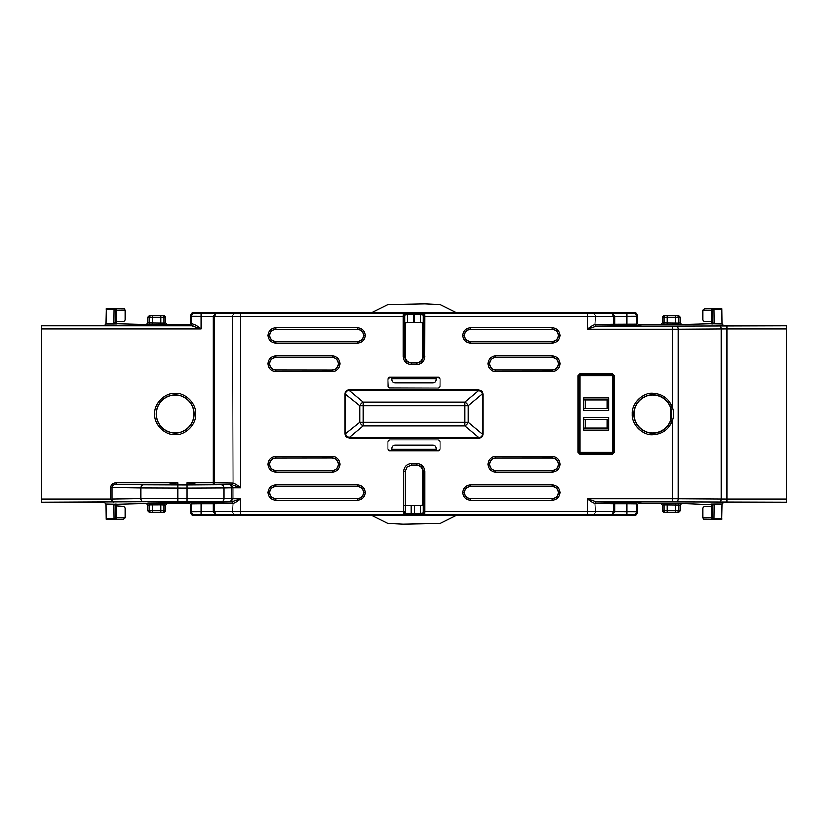 <?xml version="1.0" encoding="UTF-8"?>
<svg xmlns="http://www.w3.org/2000/svg" width="828" height="828" viewBox="0 0 828 828"><rect width="100%" height="100%" fill="white"/><g stroke="black" fill="none" stroke-linecap="round" stroke-linejoin="round"><path stroke-width="1.24" d="M652.806 434.628C642.414 435.414 631.391 424.391 632.178 414C631.391 403.619 642.414 392.586 652.806 393.372C662.4 393.921 668.941 398.672 672.429 407.635C674.044 411.858 674.044 416.101 672.429 420.365C668.941 429.318 662.4 434.079 652.806 434.628M233.03 498.87L240.762 498.87C237.802 501.375 235.235 502.948 233.051 503.579L232.596 511.466L214.545 511.735L214.545 503.859A1.573 1.356 89.1 0 0 213.189 502.285L231.768 502.006L240.762 498.87L240.762 511.435L403.743 511.435L403.743 471.36C404.23 466.609 406.848 463.99 411.599 463.504L411.599 465.077L416.877 465.077L416.877 463.504C421.628 463.99 424.246 466.609 424.743 471.36L424.743 511.435L595.404 511.466L594.949 503.579C592.765 502.948 590.198 501.375 587.238 498.87L672.429 498.87L672.429 420.365L670.939 419.879A19.054 19.054 0 0 1 633.751 414A19.054 19.054 0 0 1 670.939 408.121L672.429 407.635L672.429 329.13L587.238 329.13C590.198 326.625 592.765 325.052 594.949 324.421L595.404 316.534L424.743 316.565L424.629 357.934C423.636 361.981 421.048 364.175 416.877 364.496L416.877 362.923L411.123 362.923C407.304 362.55 405.202 360.459 404.83 356.64L404.83 316.565L403.257 316.565L403.339 313.419L240.762 313.419L240.762 487.651L231.768 484.504A1.573 1.283 90.7 0 0 233.051 482.931C235.235 483.562 237.802 485.136 240.762 487.651L233.03 487.651L233.03 498.87L230.308 502.006L231.674 498.849L233.03 498.849L231.674 498.86L231.674 487.671L233.03 487.671M175.194 434.534C164.855 435.321 153.873 424.34 154.66 414C153.873 403.66 164.855 392.679 175.194 393.466C185.534 392.679 196.515 403.66 195.729 414C196.515 424.34 185.534 435.321 175.194 434.534M652.806 395.142A18.858 18.858 0 0 0 633.948 414A18.858 18.858 0 0 0 652.806 432.858A18.858 18.858 0 0 0 671.663 414A18.858 18.858 0 0 0 652.806 395.142M187.138 501.778L216.988 502.037L187.138 502.306L147.86 502.037L187.138 501.778L187.138 502.306M187.138 484.732L187.138 482.652L196.65 484.225L216.988 484.473L148.253 484.515L168.188 484.225L177.709 482.652L177.709 484.732M175.194 395.163A18.837 18.837 0 0 0 156.357 414A18.837 18.837 0 0 0 175.194 432.837A18.837 18.837 0 0 0 194.031 414A18.837 18.837 0 0 0 175.194 395.163M388.249 386.179L387.918 378.655L387.918 386.51L389.729 387.835L387.918 386.51M387.918 378.655L389.491 377.082L438.509 377.082L440.082 378.655L440.082 386.51L438.509 388.073L389.491 388.073M440.082 441.49L440.082 449.345L438.509 450.918L389.491 450.918L387.918 449.345L387.918 441.49L389.491 439.927L438.509 439.927L440.082 441.49L440.082 449.345M416.877 364.496L411.123 364.496C406.372 364.009 403.753 361.391 403.257 356.64L403.257 316.565L232.596 316.534L233.051 482.931M275.755 343.289C271.015 342.802 268.407 340.184 267.899 335.454C268.396 330.714 271.015 328.095 275.755 327.609L357.427 327.609C362.167 328.095 364.786 330.703 365.283 335.443C364.786 340.184 362.167 342.792 357.427 343.289L275.755 343.289L275.755 341.716C271.946 341.343 269.856 339.252 269.473 335.443C269.856 331.635 271.946 329.544 275.755 329.171L275.755 327.609M275.755 371.565C271.015 371.079 268.407 368.47 267.899 363.73C268.396 358.99 271.015 356.371 275.755 355.885L332.287 355.885C337.027 356.371 339.646 358.979 340.142 363.72C339.646 368.46 337.027 371.079 332.287 371.565L275.755 371.565L275.755 369.992C271.946 369.63 269.856 367.539 269.473 363.73C269.856 359.911 271.946 357.82 275.755 357.458L275.755 355.885M275.755 472.115C271.015 471.629 268.407 469.021 267.899 464.28C268.396 459.54 271.015 456.921 275.755 456.435L332.287 456.435C337.027 456.921 339.646 459.53 340.142 464.27C339.646 469.01 337.027 471.629 332.287 472.115L275.755 472.115L275.755 470.542C271.946 470.18 269.856 468.089 269.473 464.27C269.856 460.461 271.946 458.37 275.755 458.008L275.755 456.435M275.755 500.391C271.015 499.905 268.407 497.297 267.899 492.556C268.396 487.816 271.015 485.208 275.755 484.711L357.427 484.711C362.167 485.198 364.786 487.816 365.283 492.546C364.786 497.286 362.167 499.905 357.427 500.391L275.755 500.391L275.755 498.829C271.946 498.456 269.856 496.365 269.473 492.556C269.856 488.748 271.946 486.657 275.755 486.284L275.755 484.711M470.573 500.391C465.833 499.905 463.214 497.297 462.717 492.556C463.214 487.816 465.833 485.208 470.573 484.711L552.245 484.711C556.985 485.198 559.593 487.816 560.101 492.546C559.604 497.286 556.985 499.905 552.245 500.391L470.573 500.391L470.573 498.829C466.764 498.456 464.663 496.365 464.291 492.556C464.663 488.748 466.764 486.657 470.573 486.284L470.573 484.711M495.713 472.115C490.973 471.629 488.354 469.021 487.858 464.28C488.354 459.54 490.973 456.921 495.713 456.435L552.245 456.435C556.985 456.921 559.593 459.53 560.101 464.27C559.604 469.01 556.985 471.629 552.245 472.115L495.713 472.115L495.713 470.542C491.904 470.18 489.803 468.089 489.431 464.27C489.803 460.461 491.904 458.37 495.713 458.008L495.713 456.435M495.713 371.565C490.973 371.079 488.354 368.47 487.858 363.73C488.354 358.99 490.973 356.371 495.713 355.885L552.245 355.885C556.985 356.371 559.593 358.979 560.101 363.72C559.604 368.46 556.985 371.079 552.245 371.565L495.713 371.565L495.713 369.992C491.904 369.63 489.803 367.539 489.431 363.73C489.803 359.911 491.904 357.82 495.713 357.458L495.713 355.885M470.573 343.289C465.833 342.802 463.214 340.184 462.717 335.454C463.214 330.714 465.833 328.095 470.573 327.609L552.245 327.609C556.985 328.095 559.593 330.703 560.101 335.443C559.604 340.184 556.985 342.792 552.245 343.289L470.573 343.289L470.573 341.716C466.764 341.343 464.663 339.252 464.291 335.443C464.663 331.635 466.764 329.544 470.573 329.171L470.573 327.609M482.89 433.975C482.765 436.542 481.306 437.888 478.522 438.002L478.522 437.287C481.027 437.329 482.258 436.232 482.227 433.975L482.89 433.975L482.89 394.024L482.02 391.396L478.522 389.998L478.522 390.712L349.478 390.712L349.478 389.998L478.522 389.998M345.11 394.024L359.828 405.813A4.709 2.867 -50 0 1 363.161 402.201L349.478 390.712C346.973 390.671 345.742 391.768 345.773 394.024L345.773 433.975L346.425 436.232L349.478 437.287L349.478 438.002L345.98 436.604L345.11 433.975L345.11 394.024C345.235 391.458 346.694 390.112 349.478 389.998M440.082 378.655L439.999 386.428L438.426 387.99L389.729 387.835M388.249 378.976L389.822 377.413L435.994 377.413L435.994 378.655L392.006 378.655L392.006 377.413M439.999 378.738L438.178 377.402L435.994 377.402M389.491 439.927L438.509 439.927M387.918 449.345L387.918 441.49M435.994 450.587L392.006 450.587L392.006 449.345L435.994 449.345L435.994 450.598L438.178 450.598L439.999 449.262M392.006 450.598L389.491 450.918M411.123 364.496L411.537 362.861C407.738 362.457 405.648 360.366 405.244 356.578L405.244 323.81L405.296 322.868L407.407 322.516L407.407 314.578L404.913 314.992A1.573 1.573 -99.5 0 0 403.339 313.419L424.66 313.419L424.743 316.565L423.17 316.565L423.087 357.675C422.29 360.925 420.22 362.685 416.877 362.923L411.537 362.861M407.117 466.951L411.526 465.139L416.877 465.077C420.696 465.45 422.797 467.541 423.17 471.36L423.17 511.435L424.743 511.435L424.66 514.581L587.238 514.581L587.238 498.87L596.232 502.006L672.429 502.006L672.429 498.87L678.153 498.88L678.153 329.12L672.429 329.13L672.429 325.994L596.232 325.994L587.238 329.13L587.238 313.419L424.66 313.419A1.573 1.573 99.5 0 0 423.087 314.992L420.593 314.578L420.593 322.516L422.704 322.868L422.756 356.578L424.743 356.64M345.11 433.975L359.828 422.187L359.828 405.813L464.839 405.813L464.839 402.201L363.161 402.201L363.161 425.799A4.709 2.867 -130 0 1 359.828 422.187L464.839 422.187L464.839 425.799L478.522 437.287L349.478 437.287L363.161 425.799L464.839 425.799A4.709 2.867 130 0 0 468.172 422.187L468.172 405.813L482.227 394.024L481.575 391.768L478.522 390.712L464.839 402.201A4.709 2.867 50 0 1 468.172 405.813L464.839 405.813L464.839 422.187L468.172 422.187L482.227 433.975L482.227 394.024L482.89 394.024M439.999 441.572L438.426 440.01M389.574 440.01L388.001 441.572M388.001 449.262L389.822 450.598M423.17 511.435L423.087 513.008A1.573 1.573 80.5 0 0 424.66 514.581L403.319 514.985L403.743 511.435L405.316 511.435L405.316 471.36L407.159 466.92L411.526 465.139M160.787 503.372L160.787 504.945L149.589 504.987L149.589 510.804L147.922 510.969L147.922 505.152L146.349 503.579L183.174 503.527L189.343 503.165L190.129 502.379L201.121 502.285L201.121 503.859L213.189 503.859L213.189 511.756L214.545 511.745L215.911 514.902L213.189 511.756L201.121 511.756L201.121 503.859L191.692 503.952L190.916 504.738L190.916 512.594C191.113 514.488 192.158 515.534 194.052 515.74L207.321 515.068L620.679 515.068L633.948 515.74C635.842 515.534 636.887 514.488 637.084 512.594L637.084 504.738L636.308 503.952L626.879 503.859L626.879 502.285L637.87 502.379L638.657 503.165L644.826 503.527L681.651 503.579L680.078 505.152L680.078 510.969L678.411 510.804L678.411 504.987A1.573 1.563 95.7 0 1 679.974 503.414M187.138 501.696L177.709 501.696L177.709 498.559L223.87 498.725L223.87 487.785L187.138 487.961L187.138 501.696L231.768 502.006A1.573 1.283 -90.7 0 1 233.051 503.579M231.24 484.504L213.189 484.225A1.573 1.356 90.9 0 0 214.545 482.652L232.596 482.931A1.573 1.356 90.9 0 1 231.24 484.504L230.308 484.504L233.03 487.651L231.674 487.651L230.308 484.504L187.138 484.815L187.138 487.961L140.967 487.785L140.967 498.725L111.946 499.17L113.301 502.327L110.59 499.191L110.59 487.35C110.921 484.515 112.722 482.952 116.003 482.652L177.709 482.652M660.827 324.421L662.41 322.848L678.411 323.013L678.411 317.196L680.078 317.031L680.078 322.848L681.651 324.421L644.826 324.472L638.657 324.835L637.87 325.621L596.76 325.984A1.573 1.356 89.1 0 1 595.404 324.41L613.455 324.141A1.573 1.356 -90.9 0 0 614.811 325.714L614.811 324.141L636.308 324.048L637.084 323.262L637.084 315.406C636.887 313.512 635.842 312.466 633.948 312.259L620.679 312.932L207.321 312.932L194.052 312.259C192.158 312.466 191.113 313.512 190.916 315.406L190.916 323.262L189.674 324.793L146.349 324.421L147.922 322.848L147.922 317.031L149.589 317.196L149.589 323.013A1.573 1.563 -84.3 0 1 148.026 324.586M416.463 362.861C420.262 362.457 422.352 360.366 422.756 356.578M596.76 325.984L596.232 325.994A1.573 1.283 89.3 0 1 594.949 324.421M719.315 325.694A3.146 1.904 89.6 0 1 721.219 328.84L678.153 329.12A3.146 1.904 89.6 0 0 676.238 325.984L786.548 325.673L723.579 325.414L722.037 323.883L710.848 323.644L681.651 324.421M670.939 408.121L670.939 419.879M681.651 503.579L711.956 504.821L712.359 517.779L712.608 505.742A1.573 1.573 45 0 0 711.035 504.169L714.222 504.117L713.508 504.552A1.573 1.035 89.6 0 0 712.804 504.128M722.037 504.117L722.026 504.687L714.202 504.687L714.222 504.117L722.037 504.117L723.579 502.586L786.548 502.327L676.238 502.016A3.146 1.904 -89.6 0 0 678.153 498.88L726.943 499.191L726.943 328.809L786.6 328.809L786.548 502.327M633.948 515.74L633.161 514.954L626.879 514.902L626.879 503.859L614.811 503.859L614.811 502.285L596.232 502.006A1.573 1.283 -89.3 0 0 594.949 503.579M424.743 471.36L422.756 471.422L422.704 505.132L420.593 505.484L420.593 513.422L423.087 513.008M422.756 471.422C422.352 467.634 420.262 465.543 416.463 465.139M269.545 335.443C269.98 331.697 272.07 329.627 275.827 329.244L357.427 329.171C361.236 329.544 363.337 331.635 363.709 335.443C363.337 339.252 361.236 341.343 357.427 341.716L275.827 341.643C272.07 341.26 269.98 339.19 269.545 335.443L267.899 335.454M357.427 343.289L357.354 341.643L275.827 341.643M357.354 341.643C361.111 341.26 363.202 339.19 363.647 335.443L365.283 335.443M363.647 335.443C363.202 331.697 361.111 329.627 357.354 329.244M332.287 355.885L332.287 357.458L275.827 357.52C272.07 357.913 269.98 359.973 269.545 363.73L267.899 363.73M269.545 363.73C269.98 367.477 272.07 369.536 275.827 369.93L332.287 369.992L275.827 369.93M332.225 369.93C335.971 369.536 338.072 367.477 338.507 363.73L338.569 363.73C338.197 367.539 336.096 369.63 332.287 369.992L332.287 371.565M338.507 363.73C338.072 359.973 335.971 357.913 332.225 357.52L332.287 357.458C336.096 357.82 338.197 359.911 338.569 363.73L340.142 363.72M275.827 357.52L332.225 357.52M269.545 464.27C269.98 460.523 272.07 458.464 275.827 458.07L332.287 458.008C336.096 458.37 338.197 460.461 338.569 464.27C338.197 468.089 336.096 470.18 332.287 470.542L275.827 470.48C272.07 470.087 269.98 468.027 269.545 464.27L267.899 464.28M332.287 472.115L332.225 470.48L275.827 470.48M332.225 470.48C335.971 470.087 338.072 468.027 338.507 464.27L340.142 464.27M338.507 464.27C338.072 460.523 335.971 458.464 332.225 458.07M357.427 484.711L357.427 486.284L275.827 486.357C272.07 486.74 269.98 488.81 269.545 492.556L267.899 492.556M269.545 492.556C269.98 496.303 272.07 498.373 275.827 498.756L357.427 498.829L275.827 498.756M357.354 498.756C361.111 498.373 363.202 496.303 363.647 492.556L363.709 492.556C363.337 496.365 361.236 498.456 357.427 498.829L357.427 500.391M363.647 492.556C363.202 488.81 361.111 486.74 357.354 486.357L357.427 486.284C361.236 486.657 363.337 488.748 363.709 492.556L365.283 492.546M275.827 486.357L357.354 486.357M464.353 492.556C464.798 488.81 466.888 486.74 470.646 486.357L552.245 486.284C556.054 486.657 558.144 488.748 558.527 492.556C558.144 496.365 556.054 498.456 552.245 498.829L470.646 498.756C466.888 498.373 464.798 496.303 464.353 492.556L462.717 492.556M552.245 500.391L552.173 498.756L470.646 498.756M552.173 498.756C555.93 498.373 558.02 496.303 558.455 492.556L560.101 492.546M558.455 492.556C558.02 488.81 555.93 486.74 552.173 486.357M552.245 456.435L552.245 458.008L495.775 458.07C492.029 458.464 489.928 460.523 489.493 464.27L487.858 464.28M489.493 464.27C489.928 468.027 492.029 470.087 495.775 470.48L552.245 470.542L495.775 470.48M552.173 470.48C555.93 470.087 558.02 468.027 558.455 464.27L558.527 464.27C558.144 468.089 556.054 470.18 552.245 470.542L552.245 472.115M558.455 464.27C558.02 460.523 555.93 458.464 552.173 458.07L552.245 458.008C556.054 458.37 558.144 460.461 558.527 464.27L560.101 464.27M495.775 458.07L552.173 458.07M489.493 363.73C489.928 359.973 492.029 357.913 495.775 357.52L552.245 357.458C556.054 357.82 558.144 359.911 558.527 363.73C558.144 367.539 556.054 369.63 552.245 369.992L495.775 369.93C492.029 369.536 489.928 367.477 489.493 363.73L487.858 363.73M552.245 371.565L552.173 369.93L495.775 369.93M552.173 369.93C555.93 369.536 558.02 367.477 558.455 363.73L560.101 363.72M558.455 363.73C558.02 359.973 555.93 357.913 552.173 357.52M552.245 327.609L552.245 329.171L470.646 329.244C466.888 329.627 464.798 331.697 464.353 335.443L462.717 335.454M464.353 335.443C464.798 339.19 466.888 341.26 470.646 341.643L552.245 341.716L470.646 341.643M552.173 341.643C555.93 341.26 558.02 339.19 558.455 335.443L558.527 335.443C558.144 339.252 556.054 341.343 552.245 341.716L552.245 343.289M558.455 335.443C558.02 331.697 555.93 329.627 552.173 329.244L552.245 329.171C556.054 329.544 558.144 331.635 558.527 335.443L560.101 335.443M470.646 329.244L552.173 329.244M577.965 452.399L578.958 452.347A0.942 0.942 -135 0 0 579.9 453.289L578.907 452.399L578.907 375.601L577.965 375.601L579.848 373.718L612.648 373.718L614.531 375.601L614.531 452.399L612.648 454.282L579.848 454.282L577.965 452.399L577.965 375.601M612.648 454.282L612.596 453.289A0.942 0.942 135 0 0 613.538 452.347L612.648 453.34L579.848 453.34L579.848 454.282M614.531 375.601L613.538 375.653A0.942 0.942 45 0 0 612.596 374.711L613.589 375.601L613.589 452.399L614.531 452.399M579.848 373.718L579.9 374.711A0.942 0.942 -45 0 0 578.958 375.653L579.848 374.66L612.648 374.66L612.648 373.718M435.994 378.655L435.994 379.597C435.797 381.491 434.752 382.536 432.858 382.733L395.142 382.733C393.248 382.536 392.203 381.491 392.006 379.597L392.006 378.655M392.006 449.345L392.006 448.403C392.203 446.509 393.248 445.464 395.142 445.267L432.858 445.267C434.752 445.464 435.797 446.509 435.994 448.403L435.994 449.345M404.892 505.484L420.593 505.484M637.084 512.594L636.308 511.807L614.811 511.756L612.089 514.902L613.455 511.745L595.404 511.466A3.146 2.722 -89.1 0 1 592.682 514.602L587.238 514.581M371.503 515.295L387.69 523.368L403.308 524.103L440.31 523.368L456.497 515.295M194.052 312.259L194.839 313.046L201.121 313.098L201.121 316.244L214.545 316.265L214.545 482.652L213.189 482.652L213.189 316.244L215.911 313.098L214.545 316.255L232.596 316.534A3.146 2.722 90.9 0 1 235.318 313.398L240.762 313.419M456.497 312.705L440.31 304.632L424.692 303.897L387.69 304.632L371.503 312.705M587.238 313.419L592.682 313.398A3.146 2.722 -90.9 0 1 595.404 316.534L613.455 316.265L612.089 313.098L614.811 316.244L626.879 316.244L626.879 325.714M420.593 322.516L407.407 322.516M705.704 308.585L712.587 308.627A1.573 0.9 90.4 0 0 711.687 310.2L702.993 310.148L704.763 308.606L721.84 308.74L722.037 323.883M786.548 325.673L786.6 328.809M719.315 502.306A3.146 1.904 -89.6 0 0 721.219 499.16L721.219 328.84L726.943 328.809L726.943 325.673M637.084 323.262L638.657 324.835M712.411 322.071L712.359 310.221L712.411 322.071L710.848 323.644M712.804 323.872A1.573 1.035 -89.6 0 0 713.508 323.448L712.608 322.258A1.573 1.573 -45 0 1 711.035 323.831M721.85 309.31L714.026 309.31L714.202 323.313A1.573 1.283 -0.7 0 0 713.508 323.448L722.026 323.313M680.078 505.152L664.077 504.987L664.077 510.804L662.41 510.969L662.41 505.152L660.827 503.579M637.084 504.738L638.657 503.165M626.879 502.285L614.811 502.285A1.573 1.356 -89.1 0 0 613.455 503.859L595.404 503.59A1.573 1.356 -89.1 0 1 596.76 502.016M722.026 504.687L721.716 519.373L703.883 519.197L702.993 517.862L702.993 508.071L704.359 506.488L712.359 506.436M721.85 518.69L714.026 518.69L714.202 504.687A1.573 1.283 0.7 0 1 713.508 504.552L712.411 505.929M190.916 504.738L189.343 503.165M177.709 501.696L41.452 502.327L104.421 502.586L105.963 504.117L117.152 504.355L146.349 503.579M177.709 502.306L147.86 502.037L177.709 501.778L177.709 502.306M147.86 484.473L116.003 484.225C113.519 484.421 112.163 485.467 111.946 487.35L140.967 487.785A3.146 2.722 90.9 0 1 143.689 484.649L187.138 484.815M190.916 323.262L193.41 324.1C195.594 324.731 198.161 326.304 201.121 328.809L41.4 328.809L41.4 499.191L110.59 499.191M662.41 322.848L662.41 317.031L664.077 317.196L664.077 323.013A1.573 1.563 -84.3 0 1 662.514 324.586M608.818 430.022L583.678 430.022L583.678 417.457L608.818 417.457L608.818 430.022L608.777 428.004L607.203 428.004L607.203 419.475L608.777 419.475L608.777 428.004M583.678 410.543L583.678 397.978L608.818 397.978L608.818 410.543L583.678 410.543L583.678 397.978M117.152 504.355L115.392 505.742A1.573 1.573 135 0 1 116.965 504.169M115.589 505.929L123.641 506.488L125.007 508.071L125.007 517.852L123.237 519.394L106.284 519.373L106.15 518.69L113.974 518.69A1.573 1.283 -0.7 0 0 115.537 517.407L115.392 505.742L114.492 504.552A1.573 1.035 90.4 0 1 115.195 504.128M106.16 519.26L113.974 519.26L113.798 504.687A1.573 1.283 -0.7 0 0 114.492 504.552L105.974 504.687L105.963 504.117M106.15 518.69L105.974 504.687M41.4 328.809L41.659 325.57L104.421 325.414L105.963 323.883L106.284 308.627L124.117 308.803L125.007 310.148L116.313 310.2L116.313 321.554L123.641 321.512L125.007 319.929L125.007 310.148M41.452 502.327L41.4 499.191M177.709 484.815L177.709 498.559L140.967 498.725A3.146 2.722 -90.9 0 0 143.689 501.871M167.173 503.579L165.59 505.152L165.59 510.969L163.923 510.804L163.923 504.987A1.573 1.563 95.7 0 1 165.486 503.414M143.689 484.649L116.003 484.225L116.003 482.652M190.916 315.406L191.692 316.192L201.121 316.244L201.121 328.809L189.343 324.835M680.078 317.031L678.505 315.458L663.984 315.458L662.41 317.031M712.359 321.564L711.687 321.554L711.687 310.2L712.359 310.221A1.573 1.573 135 0 1 713.933 308.647L714.026 309.31A1.573 1.283 179.3 0 0 712.463 310.593M662.41 510.969L663.984 512.542L678.505 512.542L680.078 510.969M583.678 430.022L583.678 417.457M607.203 427.962L585.292 427.962M583.719 419.475L585.292 419.475L585.292 428.004L583.719 428.004M608.818 417.457L608.777 419.475M585.292 419.527L607.203 419.527M608.818 397.978L608.777 399.996L607.203 399.996L607.203 408.525L608.777 408.525L608.818 410.543M583.719 408.525L585.292 408.525L585.292 399.996L583.719 399.996M585.292 400.038L607.203 400.038M607.203 408.473L585.292 408.473M608.777 399.996L608.777 408.525M116.313 321.554L115.641 321.564L115.641 310.221L115.392 322.258A1.573 1.573 -135 0 0 116.965 323.831L113.778 323.883L115.589 322.071L117.152 323.644L146.349 324.421M41.452 325.673L192.127 325.673A1.573 1.283 90.7 0 0 193.41 324.1M702.993 310.148L702.993 319.929L704.359 321.512L711.687 321.554M147.922 510.969L149.495 512.542L164.016 512.542L165.59 510.969M105.974 323.313L113.798 323.313A1.573 1.283 -179.3 0 1 114.492 323.448A1.573 1.035 -90.4 0 0 115.195 323.872M147.922 322.848L163.923 323.013L163.923 317.196L165.59 317.031L165.59 322.848L167.173 324.421M165.59 317.031L164.016 315.458L149.495 315.458L147.922 317.031M175.194 432.961A18.961 18.961 0 0 1 156.233 414A18.961 18.961 0 0 1 175.194 395.039A18.961 18.961 0 0 1 194.156 414A18.961 18.961 0 0 1 175.194 432.961M411.599 463.504L416.877 463.504M478.522 438.002L349.478 438.002M403.743 471.36L405.316 471.36L407.159 466.92M403.319 514.985A1.573 1.573 45 0 0 404.426 514.53L405.316 511.435L405.296 513.008A1.573 1.573 45 0 1 404.84 514.116L404.84 514.116A1.573 1.573 45 0 1 403.733 514.581L240.762 514.581L240.762 511.435L232.596 511.466A3.146 2.722 89.1 0 0 235.318 514.602L201.121 514.902L201.121 511.756L191.692 511.807L190.916 512.594M221.148 484.649A3.146 2.722 -90.9 0 1 223.87 487.785L231.674 487.651M403.257 356.64L405.244 356.578M424.629 357.934L423.087 357.675M357.427 327.609L357.427 329.171L275.827 329.244M332.287 456.435L332.287 458.008L275.827 458.07M552.245 484.711L552.245 486.284L470.646 486.357M552.245 355.885L552.245 357.458L495.775 357.52M626.879 514.902L592.682 514.602M240.762 514.581L235.318 514.602M190.129 502.379A1.573 1.573 -135 0 1 191.692 503.952L191.692 511.807A3.146 3.146 45 0 0 194.839 514.954L201.121 514.902M194.839 514.954L194.052 515.74M231.24 502.016A1.573 1.356 -90.9 0 1 232.596 503.59L213.189 503.859L213.189 502.285L201.121 502.285M231.674 498.849L223.87 498.725A3.146 2.722 -89.1 0 1 221.148 501.871M201.121 313.098L235.318 313.398M592.682 313.398L626.879 313.098L626.879 316.244L636.308 316.192L637.084 315.406M637.87 325.621A1.573 1.573 -135 0 1 636.308 324.048L636.308 316.192A3.146 3.146 -135 0 0 633.161 313.046L626.879 313.098M633.161 313.046L633.948 312.259M404.83 316.565L404.913 314.992M423.17 316.565L423.087 314.992M676.238 325.984L672.429 325.994M672.429 502.006L676.238 502.016M578.958 452.347L578.958 375.653L579.9 375.653L579.9 452.347L578.958 452.347M612.596 453.289L579.9 453.289L579.9 452.347L612.596 452.347L612.596 453.289M613.538 375.653L613.538 452.347L612.596 452.347L612.596 375.653L613.538 375.653M579.9 374.711L612.596 374.711L612.596 375.653L579.9 375.653L579.9 374.711M613.455 511.745L614.811 511.735L613.455 511.745L613.455 503.859L614.811 503.859L614.811 511.735M633.161 514.954A3.146 3.146 -45 0 0 636.308 511.807L636.308 503.952A1.573 1.573 135 0 1 637.87 502.379M411.174 515.057L411.174 513.484L404.892 513.412M414.321 515.057L414.321 513.484L411.174 513.484L411.174 505.535M422.166 514.995A1.573 1.573 -99.5 0 1 420.593 513.422L414.321 513.484L414.321 505.535M214.545 316.255L213.189 316.244M194.839 313.046A3.146 3.146 135 0 0 191.692 316.192L191.692 324.048A1.573 1.573 -45 0 1 190.129 325.621M613.455 316.265L613.455 324.141L614.811 324.141L614.811 316.244L613.455 316.255L614.811 316.265M422.166 313.005A1.573 1.573 99.5 0 0 420.593 314.578L414.321 314.516L414.321 312.943M413.679 312.943L413.679 314.516L414.321 314.516L414.321 322.465M405.834 313.005A1.573 1.573 80.5 0 1 407.407 314.578L413.679 314.516L413.679 322.465M678.505 315.458L676.838 315.623A1.573 1.563 -95.7 0 1 678.411 317.196L667.213 317.207L667.213 315.634L665.64 315.623A1.573 1.563 -84.3 0 0 664.077 317.196L667.213 317.207L667.213 324.628M676.838 315.623L675.275 315.634L675.275 324.628M680.078 322.848L678.411 323.013A1.573 1.563 -95.7 0 0 679.974 324.586M663.984 512.542L665.64 512.377A1.573 1.563 84.3 0 1 664.077 510.804L675.275 510.793L675.275 512.366L676.838 512.377A1.573 1.563 95.7 0 0 678.411 510.804L675.275 510.793L675.275 503.372M665.64 512.377L667.213 512.366L667.213 503.372M662.41 505.152L664.077 504.987A1.573 1.563 84.3 0 0 662.514 503.414M726.943 502.327L726.943 499.191L786.6 499.191M213.189 511.735L214.545 511.735M187.138 482.652L213.189 482.652L213.189 484.225L196.65 484.225M721.84 308.74L714.026 308.74A1.573 1.573 135 0 0 712.453 310.314M712.587 308.627L713.933 308.647M712.463 517.407A1.573 1.283 -179.3 0 0 714.026 518.69L714.026 519.26L721.84 519.26M712.453 517.686A1.573 1.573 45 0 0 714.026 519.26L705.704 519.415M165.59 505.152L160.787 504.945L160.787 510.793L152.725 510.793L152.725 503.372M147.922 505.152L149.589 504.987A1.573 1.563 84.3 0 0 148.026 503.414M111.946 499.17L111.946 487.35L110.59 487.35M665.64 315.623L663.984 315.458M675.275 315.634L667.213 315.634M676.838 512.377L678.505 512.542M667.213 512.366L675.275 512.366M712.587 519.373A1.573 0.9 -90.4 0 1 711.687 517.8L712.359 517.779A1.573 1.573 45 0 0 713.933 519.353M711.687 506.446L711.687 517.8L702.993 517.852M149.589 510.804L152.725 510.793L152.725 512.366L151.162 512.377A1.573 1.563 84.3 0 1 149.589 510.804M115.537 517.407L115.641 506.436M122.296 519.415L113.974 519.26A1.573 1.573 135 0 0 115.547 517.686M106.15 309.31L113.974 309.31L113.798 323.313L113.778 323.883L105.963 323.883M152.725 512.366L160.787 512.366L160.787 510.793L163.923 510.804A1.573 1.563 95.7 0 1 162.36 512.377L164.016 512.542M149.495 512.542L151.162 512.377M116.313 506.446L116.313 517.8L115.641 517.779A1.573 1.573 -45 0 1 114.067 519.353M125.007 517.852L116.313 517.8A1.573 0.9 90.4 0 1 115.413 519.373M164.016 315.458L162.36 315.623A1.573 1.563 -95.7 0 1 163.923 317.196L152.725 317.207L152.725 315.634L151.162 315.623A1.573 1.563 -84.3 0 0 149.589 317.196L152.725 317.207L152.725 324.628M162.36 315.623L160.787 315.634L160.787 324.628M165.59 322.848L163.923 323.013A1.573 1.563 -95.7 0 0 165.486 324.586M160.787 512.366L162.36 512.377M115.537 310.593A1.573 1.283 0.7 0 0 113.974 309.31L113.974 308.74L106.16 308.74M115.547 310.314A1.573 1.573 -135 0 0 113.974 308.74L122.296 308.585M115.413 308.627A1.573 0.9 89.6 0 1 116.313 310.2L115.641 310.221A1.573 1.573 -135 0 0 114.067 308.647M151.162 315.623L149.495 315.458M160.787 315.634L152.725 315.634M405.316 511.435L405.316 471.36"/></g></svg>
